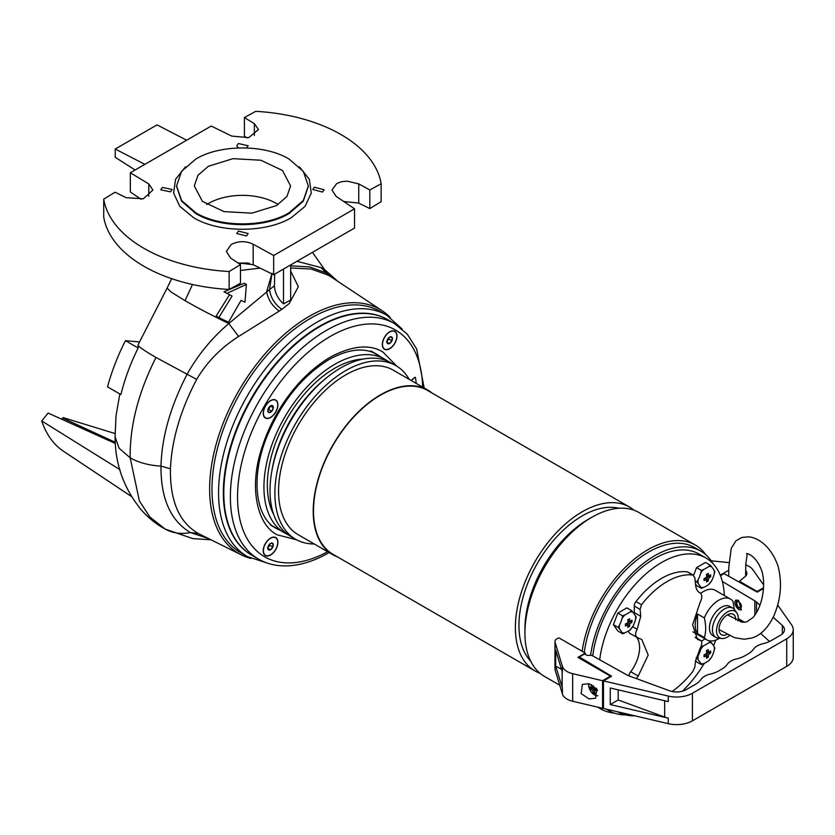<?xml version="1.0" encoding="UTF-8"?>
<svg xmlns="http://www.w3.org/2000/svg" width="835" height="835" viewBox="0 0 835 835"><rect width="100%" height="100%" fill="white"/><g stroke="black" fill="none" stroke-linecap="round" stroke-linejoin="round"><path stroke-width="1.25" d="M631.667 610.688L632.93 612.243A31.949 6.753 38.8 0 1 635.466 615.854L636.155 617.065L635.466 619.737A31.949 25.196 95.1 0 1 632.93 626.292L630.018 629.903A31.949 18.443 180 0 1 627.617 631.458A31.949 18.443 180 0 1 624.924 632.846A11.554 6.67 -60 0 1 622.023 632.586A31.949 6.753 -141.2 0 0 619.476 628.964A11.554 6.67 -60 0 1 619.476 625.091A31.949 25.196 -84.9 0 0 622.023 618.537A11.554 6.67 -60 0 1 624.924 614.915A31.949 18.443 0 0 0 627.617 613.527A31.949 18.443 0 0 0 630.018 611.982L631.667 610.688L626.824 607.901L617.858 613.078L613.381 624.632L617.858 631.009L622.701 633.796L622.023 632.586M627.774 627.409A31.302 24.695 35.1 0 0 628.682 626.908A31.302 24.695 35.1 0 0 629.569 626.375A33.765 19.487 -120 0 0 629.778 623.745A33.765 19.487 0 0 0 631.949 622.242A31.302 24.695 -155.1 0 0 631.949 620.175A33.765 19.487 180 0 1 629.778 621.678A33.765 19.487 -120 0 0 629.569 618.798L627.774 619.831A33.765 19.487 60 0 1 627.983 622.712A33.765 19.487 180 0 1 625.394 623.964A31.302 6.617 81.2 0 1 625.394 626.031A33.765 19.487 0 0 0 627.983 624.778A33.765 19.487 60 0 1 627.774 627.409M622.023 618.537L622.701 615.865L617.858 613.078M613.381 624.632L618.224 627.419L619.476 625.091M622.701 615.865L624.924 614.915M624.924 632.846L622.701 633.796M619.476 628.964L618.224 627.419M632.93 626.292A11.554 6.67 -60 0 1 630.018 629.903M635.466 615.854A11.554 6.67 -60 0 1 635.466 619.737M630.018 611.982A11.554 6.67 -60 0 1 632.93 612.243M627.847 620.562L629.778 621.678M631.949 622.242L627.93 621.626M627.983 622.712L629.778 623.745M627.022 623.202L629.569 626.375M626.062 623.661L627.983 624.778M373.84 352.819A100.513 58.032 -60 0 1 374.372 353.205M270.561 417.5A10.364 5.981 120 0 0 277.888 404.808A10.364 5.981 120 0 0 270.561 400.581L270.561 400.581A10.364 5.981 120 0 0 263.234 413.273A10.364 5.981 120 0 0 270.561 417.5M270.561 538.095L270.561 538.095A10.364 5.981 120 0 0 263.234 550.787A10.364 5.981 120 0 0 270.561 555.014A10.364 5.981 120 0 0 277.888 542.322A10.364 5.981 120 0 0 270.561 538.095M389.653 331.829L389.653 331.829A10.364 5.981 120 0 0 382.326 344.521A10.364 5.981 120 0 0 389.653 348.748A10.364 5.981 120 0 0 396.98 336.056A10.364 5.981 120 0 0 389.653 331.829M296.571 539.796L277.324 534.849C257.608 525.497 248.569 488.172 261.595 448.739C273.076 411.843 297.824 376.627 330.107 357.223C351.963 345.638 369.55 343.895 382.9 351.994L396.802 366.179M319.962 326.527A135.98 78.511 120 0 0 231.128 446.36A135.98 78.511 120 0 0 251.972 555.327L258.537 559.116A135.98 78.511 -60 0 1 237.693 450.148A135.98 78.511 -60 0 1 326.527 330.326A135.98 78.511 -60 0 1 394.517 323.594L387.951 319.795A135.98 78.511 120 0 0 319.962 326.527M415.058 377.243L411.081 380.447M411.436 380.656L414.745 377.389L415.444 377.556A121.962 70.411 -60 0 1 416.206 383.411M274.11 526.854A100.513 58.032 -60 0 1 273.515 526.593M386.762 315.223L380.196 311.424A139.351 80.452 120 0 0 310.516 318.333A139.351 80.452 120 0 0 219.48 441.13A139.351 80.452 120 0 0 240.845 552.791L247.41 556.59A139.351 80.452 -60 0 1 226.055 444.919A139.351 80.452 -60 0 1 317.091 322.122A139.351 80.452 -60 0 1 386.762 315.223L402.136 329.021M745.624 573.989A9.206 5.313 180 0 1 746.281 575.305M745.645 570.597A9.717 5.605 180 0 1 746.897 573.342A9.717 5.605 180 0 1 745.133 576.567L739.434 581.264L757.126 591.483L763.503 587.809M763.607 584.949L752.826 569.668A16.888 9.749 0 0 0 745.749 564.94M728.934 562.613L711.201 560.807M720.261 575.179L728.757 570.284M739.434 581.264L739.434 582.204M746.594 574.731A9.717 5.605 0 0 0 745.624 573.332M757.126 591.483L757.126 592.067M539.984 673.26A94.595 54.619 -60 0 1 534.964 670.922A94.595 54.619 -60 0 1 520.466 595.125A94.595 54.619 -60 0 1 582.256 511.761A94.595 54.619 -60 0 1 629.559 507.075A94.595 54.619 -60 0 1 634.089 510.258M629.559 507.075L427.697 390.529A94.595 54.619 120 0 0 380.395 395.216A94.595 54.619 120 0 0 318.594 478.58A94.595 54.619 120 0 0 333.102 554.377L534.964 670.922M432.165 393.118A95.023 54.859 120 0 0 427.906 390.164A95.023 54.859 120 0 0 380.395 394.871A95.023 54.859 120 0 0 318.323 478.601A95.023 54.859 120 0 0 332.883 554.743A95.023 54.859 120 0 0 337.57 556.955M427.906 390.164L393.264 370.166A95.023 54.859 120 0 0 345.753 374.873A95.023 54.859 120 0 0 283.681 458.603A95.023 54.859 120 0 0 298.252 534.744L332.883 554.743M559.753 685.232L544.514 676.433A94.595 54.619 -60 0 1 524.923 633.139L524.923 628.995A89.533 51.687 -60 0 1 588.226 519.349A89.533 51.687 -60 0 1 588.237 519.349L591.817 517.283A94.595 54.619 -60 0 1 639.109 512.596L695.252 545.004A94.595 54.619 -60 0 1 705.773 554.701M530.684 661.174A89.533 51.687 -60 0 1 525.987 587.986A89.533 51.687 -60 0 1 582.256 515.894A89.533 51.687 -60 0 1 618.975 508.254M524.923 633.139A94.595 54.619 -60 0 1 591.817 517.283L588.226 519.349M409.254 379.403A100.252 57.886 120 0 0 395.884 365.636A100.252 57.886 120 0 0 345.753 370.594A100.252 57.886 120 0 0 280.268 458.947A100.252 57.886 120 0 0 295.632 539.274A100.252 57.886 120 0 0 314.242 543.971M395.884 365.636L391.041 362.839A100.252 57.886 120 0 0 340.91 367.797A100.252 57.886 120 0 0 325.65 378.526A100.252 57.886 120 0 0 271.678 472.015A100.252 57.886 120 0 0 290.778 536.477L295.632 539.274M582.12 651.258A94.595 54.619 -60 0 1 647.95 549.691A94.595 54.619 -60 0 1 695.252 545.004M614.32 713.111A94.595 54.619 -60 0 1 600.657 708.852A94.595 54.619 -60 0 1 598.194 707.266M325.65 378.526L323.531 380.29A95.441 55.1 120 0 0 272.147 469.291L271.678 472.015M363.35 359.05A95.441 55.1 120 0 0 334.825 368.214A95.441 55.1 120 0 0 273.661 514.391M387.899 361.242A100.252 57.886 120 0 0 384.956 359.321A100.252 57.886 120 0 0 334.825 364.29A100.252 57.886 120 0 0 269.329 452.633A100.252 57.886 120 0 0 284.704 532.97A100.252 57.886 120 0 0 287.835 534.567M583.811 652.229L584.333 652.02M580.941 656.237L580.409 655.924M578.968 656.748L584.771 654.024L587.162 655.402L591.858 655.402L626.741 674.847A13.517 7.797 180 0 0 628.87 675.818L669.388 690.722A13.517 7.797 0 0 0 686.203 689.658L695.378 684.366A25.342 14.633 0 0 0 700.962 679.492A16.888 9.749 180 0 1 710.324 674.085A25.342 14.633 0 0 0 718.778 670.86L721.659 669.2A25.342 14.633 0 0 0 727.243 664.316A16.888 9.749 180 0 1 736.606 658.909A25.342 14.633 0 0 0 745.06 655.684L747.93 654.024A25.342 14.633 0 0 0 753.525 649.15A16.888 9.749 180 0 1 762.887 643.743A25.342 14.633 0 0 0 771.342 640.518L780.506 635.226A13.517 7.797 0 0 0 784.462 629.705A13.517 7.797 0 0 0 782.353 625.509L773.21 617.222M588.988 698.895L581.129 693.551L582.392 684.397L588.988 683.729L596.848 689.073L595.585 698.227L588.988 698.895M585.304 653.095L577.903 657.375L610.448 676.162L602.567 680.713L572.664 673.678A16.888 9.749 180 0 1 562.393 666.33L555.056 642.219A6.753 3.904 180 0 1 554.962 641.541A6.753 3.904 180 0 1 559.074 637.95L585.304 653.095L585.304 654.337M610.448 676.162L610.448 676.851M554.962 641.541L554.962 669.127A6.753 3.904 0 0 0 555.056 669.806L562.393 693.916A16.888 9.749 0 0 0 572.664 701.264L602.567 708.299L602.567 680.713M562.143 671.361L562.143 686.37A16.888 9.749 0 0 0 562.393 688.061L555.682 665.996L555.682 650.131L562.393 672.196L562.393 666.33M602.567 708.299L603.465 707.777M555.682 665.996L561.538 669.378M185.506 166.781L175.548 179.316L173.586 193.062L179.828 206.37L193.553 217.653C219.01 233.132 265.864 233.132 291.332 217.653L305.046 206.37L311.288 193.062L309.326 179.316L299.368 166.781M250.959 558.448A140.99 81.402 -60 0 1 241.492 554.951A140.99 81.402 -60 0 1 216.526 442.926A140.99 81.402 -60 0 1 309.326 316.308A140.99 81.402 -60 0 1 382.388 310.912A140.99 81.402 -60 0 1 390.143 317.363M290.674 271.083L298.325 286.676L289.275 303.522L281.802 309.347C274.798 304.253 270.697 297.698 269.486 289.661L228.821 323.521C212.09 337.747 198.198 354.624 187.155 374.153C170.549 406.227 161.813 436.882 160.978 466.097C160.748 498.537 170.58 520.696 190.474 532.584L208.103 538.418M281.802 309.347A142.409 82.216 120 0 0 279.266 311.09L238.601 336.463C220.795 347.871 206.819 362.181 196.674 379.393C180.444 410.361 171.697 440.17 170.444 468.811C169.943 500.979 179.254 522.553 198.406 533.544L241.492 554.951M314.419 187.186L324.157 189.785L322.487 192.071L312.749 189.462L314.419 187.186M238.403 147.952L236.733 145.749L238.403 143.526L248.141 145.749L246.471 147.952M162.387 187.416L172.125 189.462L170.455 191.841L160.727 189.785L162.387 187.416M238.403 231.076L248.141 233.518L246.471 235.961L236.733 233.518L238.403 231.076M237.808 262.848L253.172 264.716L273.671 274.736L354.541 228.049L354.541 208.813L336.087 196.35L331.965 190.015L336.672 183.616C340.523 182.03 341.098 181.404 347.59 181.226L358.758 183.909L369.821 189.963L381.157 183.752L381.157 201.684L369.821 208.573L369.821 189.963M247.066 137.952L244.404 136.157L244.404 117.547L254.362 123.643L258.485 129.55L248.705 137.629L231.702 136.074L211.203 126.054L130.333 172.751L148.787 183.951L152.909 190.015L143.411 198.772L126.127 197.676L115.053 192.227L103.717 199.116L103.717 217.048A139.362 80.463 0 0 0 229.134 289.453L229.134 271.521L240.47 264.632L230.512 257.952L226.389 251.46L231.086 244.571C238.33 240.845 245.688 240.72 253.172 244.217L273.671 255.5L354.541 208.813M229.134 271.521A139.362 80.463 180 0 1 103.717 199.116M289.025 212.81C264.768 227.558 220.106 227.558 195.849 212.81L181.571 200.473L176.561 185.923L181.571 171.363L195.849 159.026C220.106 144.278 264.768 144.278 289.025 159.026L303.303 171.363L308.313 185.923L303.303 200.473L289.025 212.81M276.479 205.577L286.916 196.559L290.58 185.923L282.47 170.476L260.864 160.237L233.048 158.66L208.395 166.269L197.958 175.277L194.294 185.923L202.404 201.36L224.01 211.599L251.826 213.175L276.479 205.577M278.18 204.533A48.138 27.795 0 0 0 208.395 203.5A48.138 27.795 0 0 0 206.694 204.533M382.388 310.912L328.792 275.373L311.267 269.037L290.674 267.983M238.601 336.463L228.821 323.521C213.092 315.995 198.5 308.376 185.046 300.663L171.446 292.229L167.094 288.117L138.005 344.949M279.266 311.09C272.241 306.017 268.035 299.525 266.657 291.603L272.033 273.295L269.486 289.661L274.444 285.737C274.746 292.594 277.763 298.638 283.493 303.877L283.493 269.246M290.674 265.196L290.674 300.057L283.493 303.877M335.743 279.84L326.172 272.92L309.743 266.939L290.674 265.843M218.843 317.54L232.078 296.039L223.989 291.791L244.269 283.222L246.398 284.443L244.989 302.207L241.075 300.381L228.477 322.258L218.843 317.54L216.181 316.006L229.594 294.609M260.082 268.108L240.47 270.457M274.684 274.172L274.444 285.737M312.676 252.64L324.815 269.914L320.964 267.565L297.375 261.407M196.674 379.393L155.978 357.453C143.474 350.189 137.514 345.972 138.088 344.824L138.151 348.018C130.625 363.089 124.864 378.61 120.877 394.569L107.527 386.855C111.723 371.304 117.693 355.919 125.448 340.68L139.539 341.943M226.796 293.409L246.398 284.443M249.613 263.39L238.507 263.317M238.184 263.088L248.058 263.025M131.335 496.428L62.656 450.702C53.116 443.99 46.144 434.075 41.75 420.965L120.01 469.708M115.376 443.489L48.106 413.054L41.75 420.965M115.032 433.532L63.032 417.583L61.644 419.201M138.151 348.018L125.448 340.68M229.134 289.453L240.47 283.242L240.47 264.632M130.333 172.751L130.333 191.987L141.157 199.304M343.717 201.485L358.758 203.114L369.821 208.573M135.04 169.943L115.23 157.304L115.23 149.027L157.032 124.885L186.351 140.04M381.157 183.752A139.362 80.463 180 0 0 255.74 111.337L244.404 117.547M273.671 274.736L273.671 255.5M115.23 149.027L144.653 164.234M263.401 413.179A10.135 5.855 -60 0 1 267.826 402.981A10.135 5.855 -60 0 1 275.633 400.268A10.135 5.855 -60 0 1 277.731 404.902A10.135 5.855 -60 0 1 273.306 415.11A10.135 5.855 -60 0 1 265.499 417.824A10.135 5.855 -60 0 1 263.401 413.179M273.327 407.449A3.904 2.255 120 0 0 272.127 405.518L273.316 407.71A3.904 2.255 120 0 0 273.327 407.449M267.962 409.745L268.766 409.515L270.331 405.987M269.381 406.854A3.904 2.255 120 0 0 267.816 410.371A3.904 2.255 120 0 0 268.995 412.573A3.904 2.255 120 0 0 271.751 411.237A3.904 2.255 120 0 0 273.316 407.71L271.751 411.237L268.995 412.573L267.816 410.371L269.381 406.854L272.127 405.518A3.904 2.255 120 0 0 269.381 406.854M273.316 407.71L270.498 406.081M271.751 411.237L268.766 409.515M701.39 588.372L700.711 587.162A31.949 6.753 -141.2 0 0 698.164 583.54L696.912 581.995L698.164 579.657A31.949 25.196 -84.9 0 0 700.711 573.102L701.39 570.441L703.623 569.491A31.949 18.443 0 0 0 706.306 568.103A31.949 18.443 0 0 0 708.706 566.547A11.554 6.67 -60 0 1 711.618 566.808A31.949 6.753 38.8 0 1 714.165 570.43A11.554 6.67 -60 0 1 714.165 574.303A31.949 25.196 95.1 0 1 711.618 580.857A11.554 6.67 -60 0 1 708.706 584.479A31.949 18.443 180 0 1 706.306 586.034A31.949 18.443 180 0 1 703.623 587.412L701.39 588.372L696.557 585.575L695.492 584.072M708.257 573.363A31.302 6.617 158.8 0 1 707.381 573.885A31.302 6.617 158.8 0 1 706.462 574.397A33.765 19.487 60 0 1 706.671 577.277A33.765 19.487 180 0 1 704.082 578.53A31.302 6.617 81.2 0 1 704.082 580.596A33.765 19.487 0 0 0 706.671 579.344A33.765 19.487 60 0 1 706.462 581.974L708.257 580.941A33.765 19.487 -120 0 0 708.466 578.311A33.765 19.487 0 0 0 710.648 576.808A31.302 24.695 -155.1 0 0 710.648 574.741A33.765 19.487 180 0 1 708.466 576.244A33.765 19.487 -120 0 0 708.257 573.363M708.706 566.547L710.355 565.264L705.523 562.466L696.557 567.643L693.582 575.305L692.904 575.065L694.866 577.757L695.545 584.646C696.004 588.967 697.517 591.733 700.085 592.933L698.905 592.234M714.165 570.43L714.843 571.641L714.165 574.303M711.618 580.857L708.706 584.479M696.912 581.995L695.2 581.003M701.39 570.441L696.557 567.643M710.355 565.264L711.618 566.808M700.711 573.102A11.554 6.67 -60 0 1 703.623 569.491M698.164 583.54A11.554 6.67 -60 0 1 698.164 579.657M703.623 587.412A11.554 6.67 -60 0 1 700.711 587.162M704.75 578.237L706.671 579.344M706.546 575.127L708.466 576.244M710.648 576.808L706.619 576.192M706.671 577.277L708.466 578.311M705.711 577.778L708.257 580.941M741.355 606.168A3.382 1.952 60 0 1 738.975 607.483L738.975 607.483A3.382 1.952 60 0 1 736.585 603.35A3.382 1.952 60 0 1 738.912 601.931M701.39 664.608L700.711 663.397A31.949 6.753 -141.2 0 0 698.164 659.775L696.912 658.231L698.164 655.903A31.949 25.196 -84.9 0 0 700.711 649.348L701.39 646.676L703.623 645.726A31.949 18.443 0 0 0 706.306 644.349A31.949 18.443 0 0 0 708.706 642.793A11.554 6.67 -60 0 1 711.618 643.054A31.949 6.753 38.8 0 1 714.165 646.676A11.554 6.67 -60 0 1 714.165 650.548A31.949 25.196 95.1 0 1 711.618 657.103A11.554 6.67 -60 0 1 708.706 660.725A31.949 18.443 180 0 1 706.306 662.27A31.949 18.443 180 0 1 703.623 663.658L701.39 664.608L696.557 661.821L695.597 660.454M708.257 649.609A31.302 6.617 158.8 0 1 707.381 650.131A31.302 6.617 158.8 0 1 706.462 650.642A33.765 19.487 60 0 1 706.671 653.523A33.765 19.487 180 0 1 704.082 654.776A31.302 6.617 81.2 0 1 704.082 656.842A33.765 19.487 0 0 0 706.671 655.59A33.765 19.487 60 0 1 706.462 658.22L708.257 657.187A33.765 19.487 -120 0 0 708.466 654.557A33.765 19.487 0 0 0 710.648 653.053A31.302 24.695 -155.1 0 0 710.648 650.987A33.765 19.487 180 0 1 708.466 652.49A33.765 19.487 -120 0 0 708.257 649.609M705.178 638.9L701.369 641.103M714.165 646.676L714.843 647.887L714.165 650.548M711.618 657.103L708.706 660.725M696.912 658.231L696.108 657.771M708.706 642.793L710.355 641.51L709.061 640.758M710.355 641.51L711.618 643.054M700.711 649.348A11.554 6.67 -60 0 1 703.623 645.726M698.164 659.775A11.554 6.67 -60 0 1 698.164 655.903M703.623 663.658A11.554 6.67 -60 0 1 700.711 663.397M704.75 654.473L706.671 655.59M706.546 651.373L708.466 652.49M710.648 653.053L706.619 652.438M706.671 653.523L708.466 654.557M705.711 654.014L708.257 657.187M738.578 600.396L735.844 600.094L738.578 609.498L741.313 609.811L738.578 600.396M735.959 600.031A5.574 3.215 -120 0 0 735.238 604.54A5.574 3.215 -120 0 0 738.85 609.341A5.574 3.215 -120 0 0 741.47 609.707M738.85 601.899A3.549 2.046 -120 0 0 737.075 601.722A3.549 2.046 -120 0 0 736.533 604.561A3.549 2.046 -120 0 0 738.85 607.692A3.549 2.046 -120 0 0 740.624 607.87A3.549 2.046 -120 0 0 741.167 605.02A3.549 2.046 -120 0 0 738.85 601.899M777.688 605.051L791.611 624.862A22.294 12.869 180 0 1 793.25 629.705A22.294 12.869 180 0 1 786.716 638.806L692.424 693.248A22.294 12.869 180 0 1 668.271 696.077L603.465 680.89L611.554 676.214L579.511 657.061L579.511 658.304M720.469 575.691L724.039 573.624L757.22 592.119L763.451 588.518M759.944 605.208L756.531 602.118A13.517 7.797 180 0 0 754.85 600.887L722.348 581.452M603.465 680.89L603.465 708.477L668.261 723.663A22.294 12.869 0 0 0 692.413 720.835L786.716 666.393A22.294 12.869 0 0 0 793.25 657.291L793.25 629.705M618.182 689.856L618.182 699.97L664.67 717.067A22.294 12.869 0 0 0 668.261 718.142L610.26 704.552L610.26 687.998L668.271 701.588L668.271 696.077M744.58 622.326L738.244 618.537M769.515 641.468L760.622 633.41M618.182 699.97L610.26 704.552M597.86 695.743A8.444 4.874 60 0 1 594.562 694.991A8.444 4.874 60 0 1 588.842 686.798A8.444 4.874 60 0 1 588.654 683.656M591.556 684.616A15.74 11.325 -77.2 0 0 591.785 687.716A15.74 6.064 -12.8 0 1 589.656 686.725A15.541 14.174 145.4 0 0 589.865 687.883A15.541 14.174 145.4 0 0 590.168 689.011A15.74 6.064 167.2 0 0 592.307 689.992A15.74 11.325 -77.2 0 0 593.769 693.3A15.541 9.665 -42.7 0 0 595.48 693.697A15.74 11.325 102.8 0 1 594.019 690.388A15.74 6.064 167.2 0 0 597.401 690.649A15.541 5.208 -94.3 0 1 597.129 689.533A15.541 5.208 -94.3 0 1 597.119 689.501M593.267 685.577A15.74 11.325 102.8 0 0 593.497 688.103A15.74 6.064 -12.8 0 0 596.336 688.364M592.307 689.992L595.23 688.311M593.487 688.04L590.168 689.011M593.769 693.3L594.603 691.985M596.096 689.188L595.898 688.353M594.019 690.388L596.691 688.844M591.785 687.716L593.341 686.819M719.446 638.274A23.568 13.6 -60 0 1 718.684 638.733A23.568 13.6 -60 0 1 706.911 639.902A23.568 13.6 -60 0 1 704.354 637.575L697.528 633.64A23.568 13.6 -60 0 1 697.528 614.017L704.354 617.952A23.568 13.6 -60 0 1 718.684 600.25A23.568 13.6 -60 0 1 730.468 599.081A23.568 13.6 -60 0 1 733.026 601.409L734.268 609.32M730.468 599.081L715.282 590.314A23.568 13.6 120 0 0 703.498 591.483A23.568 13.6 120 0 0 700.722 593.351M729.456 635.623A15.354 8.861 -60 0 1 727.389 637.053A15.354 8.861 -60 0 1 721.941 638.504L718.413 638.18A16.888 9.749 -60 0 1 715.95 637.418L712.965 635.696A16.888 9.749 -60 0 1 710.376 622.159A16.888 9.749 -60 0 1 721.409 607.275A16.888 9.749 -60 0 1 729.863 606.44L732.848 608.162A16.888 9.749 -60 0 1 734.737 609.905L736.783 612.807A15.354 8.861 -60 0 1 738.015 620.948M704.354 637.575C706.118 632.074 706.118 625.53 704.354 617.952M715.95 637.418A16.888 9.749 -60 0 1 713.361 623.881A16.888 9.749 -60 0 1 724.404 608.997A16.888 9.749 -60 0 1 732.848 608.162M721.941 638.504A15.354 8.861 -60 0 1 716.9 627.315A15.354 8.861 -60 0 1 727.389 611.971A15.354 8.861 -60 0 1 736.783 612.807M726.993 634.381A11.826 6.826 -60 0 1 719.081 630.394A11.826 6.826 -60 0 1 727.389 614.863A11.826 6.826 -60 0 1 728.318 614.383A11.826 6.826 -60 0 1 735.75 619.894M697.528 614.017L697.528 633.64M389.653 348.56A10.135 5.855 -60 0 1 384.591 349.061A10.135 5.855 -60 0 1 383.035 340.941A10.135 5.855 -60 0 1 389.653 332.017A10.135 5.855 -60 0 1 394.725 331.505A10.135 5.855 -60 0 1 396.281 339.636A10.135 5.855 -60 0 1 389.653 348.56M389.653 337.1A3.904 2.255 120 0 0 387.388 339.793L389.872 336.985A3.904 2.255 120 0 0 389.653 337.1M386.605 341.578L388.943 339.062L388.828 337.841M392.147 337.486A3.904 2.255 120 0 0 389.872 336.985L392.147 337.486L391.928 340.784A3.904 2.255 120 0 0 392.147 337.486M389.434 343.592A3.904 2.255 120 0 0 391.928 340.784L389.434 343.592L387.169 343.091A3.904 2.255 120 0 0 389.434 343.592L387.064 342.225M387.388 339.793A3.904 2.255 120 0 0 387.169 343.091L387.388 339.793M391.928 340.784L388.943 339.062M270.561 554.837A10.135 5.855 -60 0 1 265.499 555.338A10.135 5.855 -60 0 1 263.943 547.217A10.135 5.855 -60 0 1 270.561 538.283A10.135 5.855 -60 0 1 275.633 537.782A10.135 5.855 -60 0 1 277.189 545.902A10.135 5.855 -60 0 1 270.561 554.837M270.561 543.376A3.904 2.255 120 0 0 268.296 546.059L270.791 543.251A3.904 2.255 120 0 0 270.561 543.376M267.513 547.843L269.851 545.328L269.736 544.107M268.077 549.357A3.904 2.255 120 0 0 270.342 549.858A3.904 2.255 120 0 0 272.836 547.05A3.904 2.255 120 0 0 273.055 543.752A3.904 2.255 120 0 0 270.791 543.251L273.055 543.752L272.836 547.05L270.342 549.858L268.077 549.357L268.296 546.059A3.904 2.255 120 0 0 268.077 549.357M270.342 549.858L267.972 548.491M269.851 545.328L272.836 547.05M634.287 606.064L640.069 609.393L641.51 604.738A69.253 39.986 -60 0 1 667.207 581.494A69.253 39.986 -60 0 1 692.904 575.065L687.393 571.881A69.253 39.986 120 0 0 635.988 601.555A5.073 2.922 120 0 0 634.287 606.064L634.287 612.556A16.888 9.749 -60 0 1 634.235 613.976M695.325 637.533L700.137 640.309C702.371 641.249 702.35 643.952 700.085 648.43L695.545 660.892L694.866 666.988L692.904 671.34A69.253 39.986 -60 0 1 672.091 691.484M698.989 592.307L700.085 592.933C702.35 594.708 702.371 597.829 700.137 602.317L692.612 624.768L697.486 639.433L700.774 640.518L695.106 637.251M700.085 592.933L699.479 592.631M599.697 659.775A88.687 51.206 -60 0 1 661.685 562.446A88.687 51.206 -60 0 1 706.034 558.051A88.687 51.206 -60 0 1 724.342 595.543M715.846 640.09A88.687 51.206 -60 0 1 713.528 645.674M704.343 663.314A88.687 51.206 -60 0 1 682.456 691.192M706.034 558.051L699.104 554.054A88.687 51.206 120 0 0 654.765 558.448A88.687 51.206 120 0 0 592.746 655.903M625.551 714.896A92.059 53.148 -60 0 1 608.736 710.585A92.059 53.148 -60 0 1 606.534 709.197M590.575 655.402A92.059 53.148 -60 0 1 654.765 555.692A92.059 53.148 -60 0 1 700.795 551.131A92.059 53.148 -60 0 1 712.933 563.541M700.795 551.131L694.584 547.541A92.059 53.148 120 0 0 648.555 552.102A92.059 53.148 120 0 0 584.27 652.5M640.069 609.393A420.516 242.787 60 0 1 640.748 616.282L637.136 629.277L632.711 626.72M637.136 629.277C634.798 633.713 635.164 636.646 638.232 638.055L629.987 633.462A6.753 3.904 120 0 1 628.609 630.863M638.232 638.055L641.75 639.433L648.21 655.026L638.232 676.047L630.738 671.726A6.753 3.904 120 0 0 628.807 675.797M636.468 678.615L638.232 676.047M693.572 575.294L688.04 572.1A5.073 2.922 120 0 0 687.393 571.881M636.583 637.272A27.868 16.095 -60 0 1 630.738 671.726M634.736 715.804A88.687 51.206 -60 0 1 617.545 711.775M370.928 350.93L376.783 354.311A100.513 58.032 -60 0 1 380.217 356.587M279.965 530.235A100.513 58.032 -60 0 1 276.27 528.398L276.27 528.398C255.76 517.94 250.093 477.954 266.845 436.778C281.426 401.802 302.166 376.063 329.063 359.541C348.393 348.946 364.3 347.203 376.783 354.311M327.633 551.705A130.918 75.588 -60 0 1 237.547 495.426A130.918 75.588 -60 0 1 330.107 336.526A130.918 75.588 -60 0 1 422.646 387.127M251.199 554.868A135.969 78.5 -60 0 1 230.731 445.817A135.969 78.5 -60 0 1 319.481 326.266A135.969 78.5 -60 0 1 387.169 319.356M555.056 669.806L555.056 642.219M562.393 693.916L562.393 688.061M572.664 701.264L572.664 673.678M176.561 186.299L181.571 201.235L195.849 213.572C220.106 228.31 264.768 228.31 289.025 213.572L303.303 201.225L308.313 186.299M176.561 186.675L176.561 185.923M198.406 533.544L190.474 532.584C180.986 534.421 172.323 533.127 164.505 528.712M170.444 468.811L160.978 466.097C149.027 465.439 138.756 462.673 130.166 457.81L139.403 500.99L149.778 516.886L165.121 529.056L192.791 538.596L210.806 539.765M328.792 275.373L320.964 267.565M155.978 357.453C138.349 392.481 129.738 425.933 130.166 457.81L119.134 448.27L115.073 436.872L115.981 416.143L119.812 393.953M192.499 284.484L185.046 300.663M115.303 442.32L62.656 418.053M148.787 196.35L148.787 183.951M254.362 135.427L254.362 123.643M358.758 203.114L358.758 183.909M253.172 264.716L253.172 244.217M668.261 723.663L668.261 718.142M692.413 720.835L692.424 693.248M664.67 700.753L664.67 717.067M786.716 666.393L786.716 638.806M754.85 600.887L754.85 615.27M756.531 612.65L756.531 602.118M782.353 625.509L782.353 633.901M641.51 604.738L635.988 601.555M634.287 612.556L640.748 616.282M258.537 559.116C265.509 563.114 273.233 565.358 281.708 565.838C296.79 566.537 312.572 562.132 329.063 552.634L329.147 552.582M270.425 525.017L276.27 528.398M424.17 388.004L416.634 348.905L407.282 334.157L394.517 323.594M247.41 556.59L267.054 562.999M600.657 708.852L597.735 707.161M284.704 532.97L273.014 526.227M384.956 359.321L373.276 352.579M719.029 629.58L734.633 637.7L744.183 639.245L751.771 638.013C760.716 635.393 768.116 627.92 773.962 615.593C781.007 598.966 782.332 582.36 777.917 565.765C770.799 545.986 758.201 537.73 748.577 536.822L741.689 537.49L735.885 540.892L731.22 548.386L728.788 567.268L728.715 576.234M746.782 553.595L746.647 553.626C744.956 553.156 755.685 553.417 762.011 571.526C763.816 578.279 764.109 585.617 762.877 593.56C761.395 603.277 758.149 611.23 753.16 617.399L746.678 621.908L742.346 622.242L727.389 614.852M747.273 553.688L745.77 564.178L745.613 576.129M741.49 620.478L740.666 621.877M337.236 280.831L324.617 269.621M163.545 528.169C155.811 523.775 148.599 517.93 141.887 510.613C124.05 489.049 115.105 464.469 115.073 436.872M167.094 288.117L171.676 278.681M308.313 186.675L308.313 185.923M706.911 639.902L692.946 631.834M608.736 710.585L606.168 709.103"/></g></svg>
